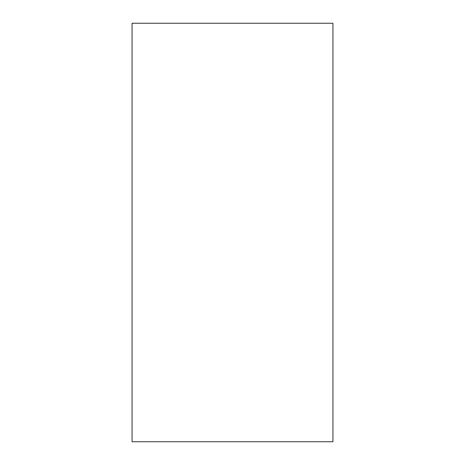 <?xml version="1.0" encoding="UTF-8"?>
<svg xmlns="http://www.w3.org/2000/svg" width="465" height="465" viewBox="0 0 465 465"><rect width="100%" height="100%" fill="white"/><g stroke="black" fill="none" stroke-linecap="round" stroke-linejoin="round"><path stroke-width="0.7" d="M332.94 23.25L132.06 23.25L132.06 441.75L332.94 441.75L332.94 23.25"/></g></svg>
